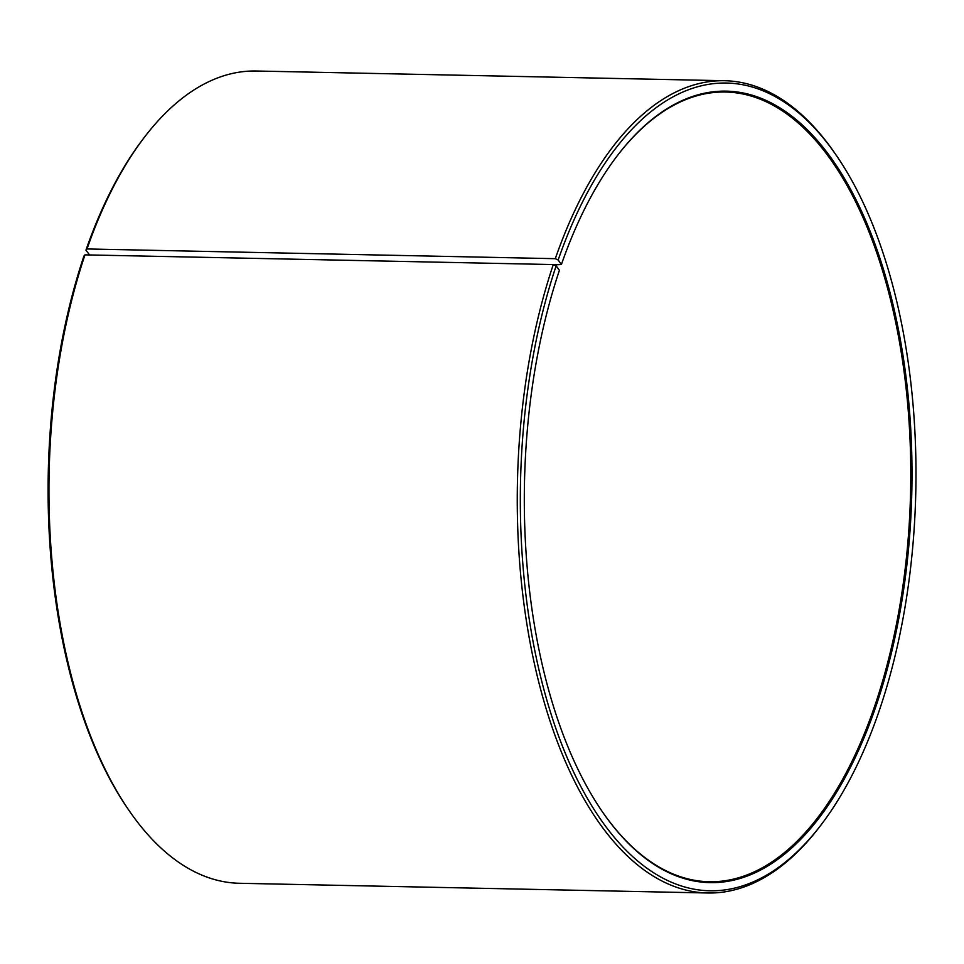 <?xml version="1.0" encoding="UTF-8"?>
<svg xmlns="http://www.w3.org/2000/svg" width="964" height="964" viewBox="0 0 964 964"><rect width="100%" height="100%" fill="white"/><g stroke="black" fill="none" stroke-linecap="round" stroke-linejoin="round"><path stroke-width="1.45" d="M615.984 157.445A394.939 193.27 -88.8 0 1 725.567 92.026A394.939 193.27 -88.8 0 1 891.543 303.829A394.939 193.27 -88.8 0 1 873.782 708.733A394.939 193.27 -88.8 0 1 709.179 881.735A394.939 193.27 -88.8 0 1 602.416 811.833M554.011 264.895L561.385 264.546L558.168 259.979L555.3 258.677L87.013 248.953L85.929 250.182A403.964 197.692 -88.8 0 1 141.937 140.515L143.335 138.671A406.218 198.801 -88.8 0 1 256.316 71.011L724.615 80.723A406.218 198.801 -88.8 0 1 834.704 153.011L836.005 154.915A403.964 197.692 -88.8 0 1 878.144 713.818A403.964 197.692 -88.8 0 1 822.135 823.485A403.964 197.692 -88.8 0 1 574.279 773.429A403.964 197.692 -88.8 0 1 556.156 265.847L553.288 264.57L84.989 254.858L83.928 256.05A403.964 197.692 -88.8 0 0 128.079 809.085L129.381 810.989A406.218 198.801 -88.8 0 1 84.989 254.858M87.013 248.953A406.218 198.801 -88.8 0 1 143.335 138.671M555.3 258.677A406.218 198.801 -88.8 0 1 724.615 80.723M558.168 259.979A403.964 197.692 -88.8 0 1 836.005 154.915M561.385 264.546A395.843 193.716 -88.8 0 1 616.273 157.084A395.843 193.716 -88.8 0 1 860.298 208.573A395.843 193.716 -88.8 0 1 874.926 709.251A395.843 193.716 -88.8 0 1 602.681 812.206A395.843 193.716 -88.8 0 1 559.421 270.294L556.156 265.847M822.135 823.485L820.75 825.329A406.218 198.801 -88.8 0 1 707.769 892.989A406.218 198.801 -88.8 0 1 537.804 678.27A406.218 198.801 -88.8 0 1 553.288 264.57M707.769 892.989L239.47 883.277A406.218 198.801 -88.8 0 1 129.381 810.989M85.929 250.182L89.592 254.954"/></g></svg>
